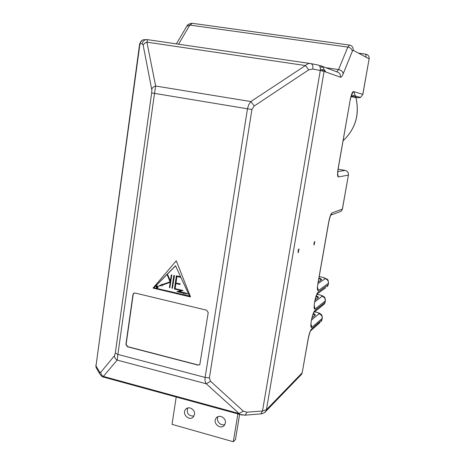 <?xml version="1.0" encoding="UTF-8"?>
<svg xmlns="http://www.w3.org/2000/svg" width="465" height="465" viewBox="0 0 465 465"><rect width="100%" height="100%" fill="white"/><g stroke="black" fill="none" stroke-linecap="round" stroke-linejoin="round"><path stroke-width="0.7" d="M99.667 372.128L99.772 373.796L96.098 367.635L95.988 365.99L99.667 372.128L100.748 372.337C100.87 374.145 101.742 375.511 103.364 376.429L117.174 360.096L117.883 354.417L115.297 353.109L114.407 355.806C114.541 357.69 115.465 359.12 117.174 360.096L206.262 383.794C205.123 382.213 204.745 380.091 205.129 377.441L247.467 108.793L251.92 109.508L254.233 105.985L250.868 101.55L248.688 104.776L247.467 108.793L154.514 93.389L117.883 354.417L205.129 377.441L209.39 377.917L251.92 109.508M244.177 415.222L245.247 415.146L246.903 412.205L262.498 411.002L320.275 70.506L324.082 71.377L340.438 77.213C340.659 74.301 339.415 72.499 336.701 71.802L338.555 69.57L347.832 47.075L189.813 25.081L178.566 44.198M103.492 377.103L103.364 376.429L239.144 413.554L240.126 414.495L245.247 415.146L260.824 413.908L262.498 411.002L266.428 409.729L302.169 372.825L300.698 375.203M242.352 415.106L103.352 377.063C102.515 377.208 101.324 376.121 99.772 373.796M314.102 244.956L314.834 241.486C314.171 242.12 313.887 243.265 313.98 244.927L314.102 244.956M298.228 252.64L299.03 248.92C298.274 249.554 297.96 250.78 298.077 252.6L298.228 252.64M210.529 381.254L243.317 411.141L239.144 413.554L206.262 383.794L210.529 381.254L209.39 377.917M139.651 43.786L142.203 43.739C142.895 40.815 144.673 39.455 147.55 39.647M151.671 92.895L151.945 88.519L153.438 86.949L155.636 86.025L154.514 93.389L151.671 92.895L115.297 353.109M151.66 89.129L143.162 45.204L144.545 43.274L146.923 42.158L147.597 39.659L309.981 63.467M311.038 63.641L318.112 65.036C319.897 65.513 320.618 67.338 320.275 70.506L312.823 69.058C313.166 65.873 312.451 64.042 310.678 63.566C308.847 63.199 307.103 63.856 305.447 65.553L250.868 101.55L155.636 86.025L146.923 42.158L305.447 65.553L308.731 69.855L254.233 105.985M176.252 260.772L190.487 296.804L176.252 260.772L153.026 288.079L190.301 296.891M208.221 312.62L199.816 364.601L198.061 365.124L127.433 346.75L125.91 344.385L132.973 294.514L133.629 293.328L135.059 293.014L206.623 310.178L208.221 312.62M134.176 293.037L133.193 294.432L126.131 344.274L127.648 346.634L198.247 364.996L199.584 364.822M162.209 284.115L162.366 284.557L170.091 281.819L167.011 274.379L153.845 287.765L189.61 296.217L180.897 277.396L176.764 276.443L175.787 282.987L180.089 283.987L180.013 284.481L175.718 283.481L174.95 288.614L183.082 290.526L179.025 291.631L183.844 292.764L183.913 292.311L187.819 293.956L183.704 293.711L183.768 293.258L176.973 291.654L181.025 290.555L174.41 288.998L176.369 275.844L180.635 276.82L175.508 265.748L167.371 274.019L170.353 281.232L171.289 274.925L171.754 275.036L169.882 287.678L169.417 287.573L170.196 282.325L162.541 285.033L162.698 285.475L158.745 286.109L162.209 284.115L162.366 284.557M162.744 284.964L162.698 285.475M171.754 275.036L169.882 287.678M171.957 274.96L171.289 274.925M170.417 280.819L167.371 274.019M167.569 273.949L175.549 265.835M180.571 276.687L176.369 275.844M180.966 290.538L176.973 291.654M183.913 292.311L187.819 293.956M183.861 292.636L179.281 291.561M174.95 288.614L183.082 290.526M175.148 288.533L175.898 283.522M180.089 283.987L180.013 284.481M180.286 283.906L175.787 282.987M175.985 282.912L176.944 276.483M189.54 296.066L153.845 287.765M154.055 287.684L167.051 274.472M170.091 281.813L162.57 284.475M173.817 275.507L174.485 275.536L172.399 288.271L174.282 275.611L173.817 275.507L171.934 288.161L172.399 288.271M157.391 288.044L157.757 287.852C158.367 286.533 157.972 285.888 156.566 285.929M156.397 287.998L157.548 287.934C158.065 286.283 157.618 285.673 156.199 286.115L156.397 287.998M156.606 287.568L157.246 287.533C157.571 286.719 157.321 286.382 156.496 286.521L156.606 287.568M156.752 286.405L156.815 287.486L157.205 287.568M176.206 397.005L172.033 424.347L233.314 441.75L237.911 413.891M194.48 414.454L193.44 416.774C189.557 421.778 181.362 413.862 185.686 409.305C188.616 405.544 195.492 409.549 194.48 414.454M225.345 423.04L224.45 425.161C220.765 430.462 212.028 422.894 216.19 418.023C219.062 413.926 226.432 417.942 225.345 423.04M239.638 414.362L235.47 439.541L233.314 441.75M193.911 416.094C188.511 416.076 186.436 413.379 187.686 408.008M224.88 424.475C220.73 426.504 215.609 420.627 218.039 416.64M353.726 91.628L355.766 97.197M355.847 97.476C359.747 114.407 355.504 128.846 343.1 140.796M321.786 69.593L322.995 71.081L321.809 69.593M324.407 69.977L325.895 72.023M97.098 369.309L96.098 367.635L95.819 365.153M145.882 39.67L145.312 39.676C142.441 39.461 140.657 40.81 139.965 43.727L95.988 365.99L139.657 43.762L142.028 40.356M336.701 71.802L320.019 65.495C322.96 66.245 324.314 68.204 324.082 71.377L266.428 409.729L265.788 411.38L264.382 412.682M259.766 413.995L260.824 413.908C259.947 414.251 265.102 413.106 265.788 411.38L301.605 374.261L302.297 372.61M100.748 372.337L114.407 355.806M142.203 43.739L143.162 45.204M314.648 311.841L316.421 312.184C321.059 313.66 319.856 313.613 320.99 314.328C321.67 314.392 322.117 315.659 322.326 318.136L321.856 319.99L311.573 328.958C310.289 330.481 309.161 333.725 308.179 338.689L302.169 372.825L308.301 338.503C309.376 333.678 310.248 331.034 310.905 330.534L310.556 330.964M319.199 294.781C321.443 295.339 322.408 295.845 322.1 296.304C324.372 297.059 325.419 298.617 325.238 300.983L315.09 309.022C313.991 309.481 313.811 307.301 314.555 302.483L314.695 301.675C315.683 296.658 316.805 293.491 318.06 292.16L316.944 294.293L319.478 294.804C324.169 296.246 322.919 296.182 324.059 296.868C324.727 296.868 325.186 298.141 325.436 300.681L324.965 302.512L314.805 310.62L313.736 312.689M319.199 276.588L322.559 277.303C328.918 279.924 327.68 278.64 328.563 283.109L328.098 284.917L318.06 292.16M322.292 277.268C324.547 277.808 325.523 278.285 325.221 278.698C327.505 279.442 328.552 281 328.371 283.383L318.345 290.549C317.264 290.898 317.095 288.649 317.845 283.784L317.397 287.446M340.438 77.213C341.246 77.422 342.159 76.295 343.182 73.819L352.325 51.29L353.179 50.272L369.111 58.875L362.793 94.349L353.435 91.541C352.336 91.762 351.267 94.511 350.232 99.789L338.09 168.766C337.294 173.91 337.387 176.636 338.375 176.944L348.407 175.113L342.35 209.122L332.045 212.86C330.848 213.761 329.749 216.771 328.738 221.886L317.845 283.784M316.124 312.178C318.356 312.753 319.316 313.294 319.002 313.799C321.263 314.561 322.303 316.119 322.123 318.473L311.852 327.366C310.742 327.93 310.55 325.82 311.283 321.048L310.87 324.361M314.805 310.62C313.538 312.05 312.41 315.258 311.428 320.246L311.283 321.048M312.823 69.058L308.731 69.855M246.903 412.205L243.317 411.141M358.445 53.115L365.821 54.155L366.025 57.207M365.821 54.155C368.222 54.748 369.315 56.323 369.111 58.875L362.863 94.378L360.497 97.435L358.073 97.824L351.203 95.964M358.108 97.83L350.994 96.72M345.303 170.44L338.113 169.138M337.799 171.556L345.199 170.423C347.529 171.097 348.599 172.66 348.407 175.113L342.438 209.052L341.24 211.244L338.258 212.354M176.369 43.873L186.715 26.366L189.813 25.081L192.446 23.326L349.262 45.029M325.43 300.71L324.274 304.104L322.902 305.209M322.1 296.304L314.747 301.872M315.09 309.022L314.264 305.714M314.555 302.483L314.125 305.964M314.695 301.675L314.811 301.5C316.113 296.176 316.944 293.624 317.31 293.834L325.75 287.759M328.557 283.133L327.343 286.597L328.284 284.667M325.221 278.698L317.955 283.638M318.345 290.549L317.537 287.248M328.738 221.886L328.842 221.788C329.941 217.05 330.696 214.691 331.109 214.714L330.708 215.26M332.045 212.86L330.877 215.097L341.24 211.244L342.432 209.058M338.375 176.944L337.666 173.712L338.09 168.766M350.232 99.789L338.183 168.725M353.435 91.541L351.773 94.331M353.179 50.272C353.394 47.453 352.191 45.721 349.558 45.076L347.832 47.075C350.529 47.668 352.028 49.075 352.325 51.29M343.182 73.819C342.85 71.61 341.31 70.198 338.555 69.57L325.86 67.698M311.573 328.958L310.905 330.545L320.03 322.541M322.321 318.17L321.216 321.507L322.053 319.682M319.002 313.799L311.562 319.978M311.852 327.366L311.015 324.047M311.428 320.246L311.405 320.856M324.134 69.942L320.391 69.384M318.949 277.994C321.141 278.791 321.943 279.436 321.362 279.936L318.24 282.034M316.293 295.81C318.141 296.583 318.781 297.222 318.217 297.734L315.09 300.07M313.387 313.427C315.084 314.212 315.654 314.875 315.096 315.41L311.974 317.979M323.094 67.291L320.036 66.844M321.362 279.936L318.897 278.291M318.217 297.734L316.066 296.461M315.096 315.41L313.061 314.253M353.755 91.64L355.812 97.208M355.888 97.481C359.834 114.407 355.568 128.857 343.094 140.825M358.556 53.173L365.885 54.207C368.274 54.864 369.373 56.445 369.175 58.933M186.901 26.052C187.256 24.825 188.807 23.913 191.563 23.308M325.157 302.233L324.274 304.104L314.096 312.248C313.323 313.061 312.474 315.659 311.544 320.054M314.811 301.518L314.671 302.308M328.842 221.799L317.955 283.627M350.314 99.812C351.116 95.988 351.761 93.901 352.243 93.564L351.557 94.436M362.863 94.378L360.497 97.435L351.534 94.953M348.488 175.073L348.268 172.928L346.942 171.213M322.321 277.25L319.199 276.565M319.246 294.752L316.991 294.24M316.194 312.131L314.712 311.788M185.686 409.305L186.953 408.311M216.19 418.023L217.353 416.983"/></g></svg>
